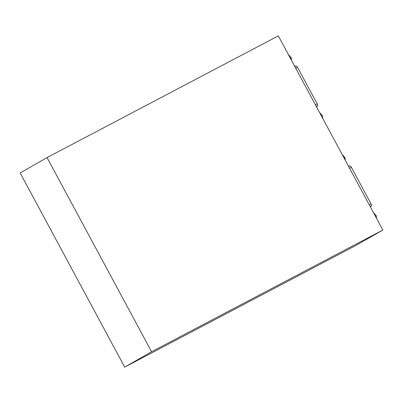 <?xml version="1.0" encoding="UTF-8"?>
<svg xmlns="http://www.w3.org/2000/svg" width="403" height="403" viewBox="0 0 403 403"><rect width="100%" height="100%" fill="white"/><g stroke="black" fill="none" stroke-linecap="round" stroke-linejoin="round"><path stroke-width="0.6" d="M151.583 351.748L382.85 230.042L278.307 35.882L47.04 157.588L151.583 351.748L124.693 367.118L355.96 245.412L382.85 230.042M124.693 367.118L20.15 172.958L47.04 157.588M316.607 107.017L317.438 106.085A1.98 1.033 -117.8 0 0 317.257 103.949L297.54 67.336A1.98 1.033 -117.8 0 0 295.873 66.042L294.674 66.278M370.428 206.971L371.254 206.044A1.98 1.033 -117.8 0 0 371.072 203.903L351.361 167.29A1.98 1.033 -117.8 0 0 349.693 165.996L348.489 166.232M288.286 54.415L291.162 57.705L290.301 58.158M291.162 57.705L291.515 60.415M319.529 112.442L322.41 115.732L321.544 116.185M322.41 115.732L322.758 118.442M342.107 154.369L344.983 157.659L344.122 158.112M344.983 157.659L345.336 160.369M373.349 212.396L376.226 215.686L375.364 216.139M376.226 215.686L376.578 218.396M317.438 106.085L316.4 106.634M317.257 103.949L315.463 104.891M297.54 67.336L295.747 68.278M295.873 66.042L294.84 66.591M371.254 206.044L370.221 206.588M371.072 203.903L369.284 204.845M351.361 167.29L349.567 168.232M349.693 165.996L348.66 166.545"/></g></svg>
